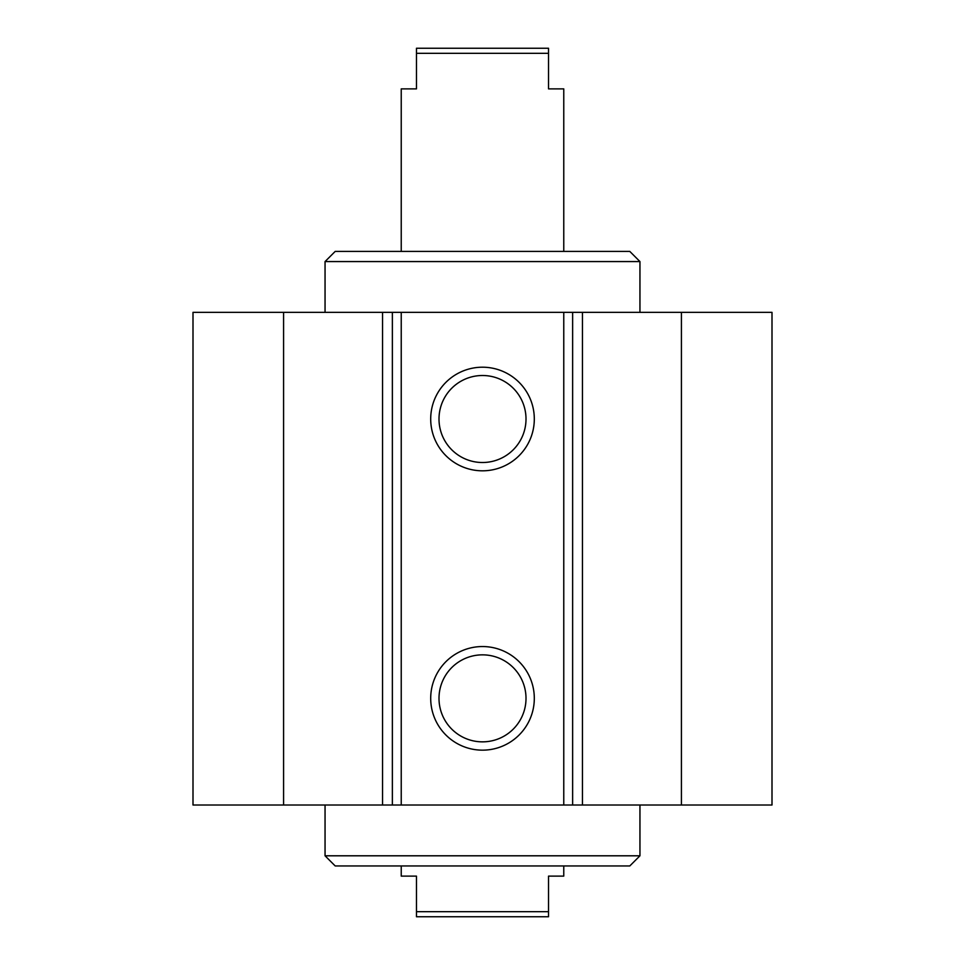 <?xml version="1.0" encoding="UTF-8"?>
<svg xmlns="http://www.w3.org/2000/svg" width="965" height="965" viewBox="0 0 965 965"><rect width="100%" height="100%" fill="white"/><g stroke="black" fill="none" stroke-linecap="round" stroke-linejoin="round"><path stroke-width="1.45" d="M325.048 312.358L325.048 261.563L639.952 261.563L639.952 312.358M325.048 261.563L335.205 251.407L629.795 251.407L639.952 261.563M325.048 855.798L335.205 865.955L629.795 865.955L639.952 855.798L325.048 855.798L325.048 805.015M534.308 698.358A51.808 51.808 0 0 1 456.602 743.219A51.808 51.808 0 0 1 456.602 653.486A51.808 51.808 0 0 1 534.308 698.358M526.009 698.358A43.509 43.509 0 0 0 460.751 660.675A43.509 43.509 0 0 0 460.751 736.03A43.509 43.509 0 0 0 526.009 698.358M534.308 419.015A51.808 51.808 0 0 1 456.602 463.876A51.808 51.808 0 0 1 456.602 374.143A51.808 51.808 0 0 1 534.308 419.015M526.009 419.015A43.509 43.509 0 0 0 460.751 381.332A43.509 43.509 0 0 0 460.751 456.686A43.509 43.509 0 0 0 526.009 419.015M283.577 312.358L193 312.358L193 805.015L772 805.015L772 312.358L283.577 312.358L283.577 805.015M563.765 312.358L563.765 805.015M401.235 312.358L401.235 805.015M681.423 312.358L681.423 805.015M563.765 251.407L563.765 88.877L548.53 88.877L548.53 48.25L416.47 48.25L416.47 88.877L401.235 88.877L401.235 251.407M416.47 53.328L548.53 53.328M401.235 865.955L401.235 876.124L416.47 876.124L416.47 916.75L548.53 916.75L548.53 876.124L563.765 876.124L563.765 865.955M548.53 911.672L416.47 911.672M572.631 312.358L572.631 805.015M582.45 312.358L582.45 805.015M382.55 312.358L382.55 805.015M392.369 312.358L392.369 805.015M639.952 855.798L639.952 805.015"/></g></svg>
